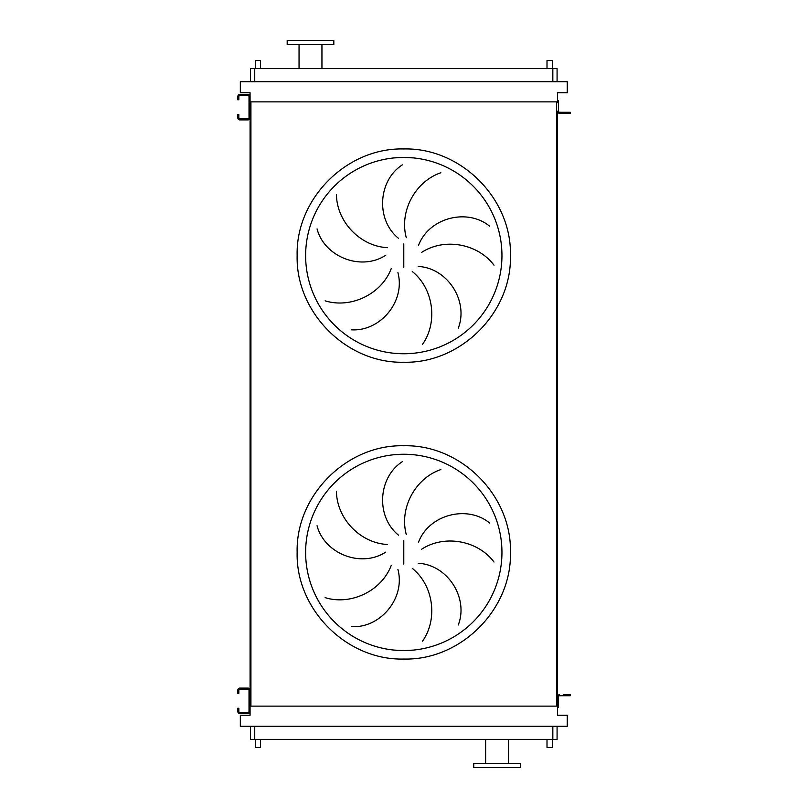 <?xml version="1.0" encoding="UTF-8"?>
<svg xmlns="http://www.w3.org/2000/svg" width="808" height="808" viewBox="0 0 808 808"><rect width="100%" height="100%" fill="white"/><g stroke="black" fill="none" stroke-linecap="round" stroke-linejoin="round"><path stroke-width="1.21" d="M238.845 691.274L238.845 693.395L237.784 693.395L237.784 691.274L238.845 691.274L238.845 690.214A1.06 1.06 0 0 1 239.905 689.153L247.955 689.153A1.06 1.06 0 0 1 249.016 690.214L249.016 711.414A1.06 1.06 0 0 1 247.955 712.474L239.905 712.474A1.06 1.06 0 0 1 238.845 711.414L238.845 710.353L237.784 710.353L237.784 711.414A2.121 2.121 0 0 0 239.905 713.535L247.955 713.535A2.121 2.121 0 0 0 250.076 711.414L250.076 690.214A2.121 2.121 0 0 0 247.955 688.093L239.905 688.093A2.121 2.121 0 0 0 237.784 690.214L237.784 691.274M237.784 710.353L237.784 708.232L238.845 708.232L238.845 710.353M559.621 694.668A2.121 2.121 0 0 0 557.5 696.789L557.5 705.374L558.56 705.374L558.56 696.789A1.06 1.06 0 0 1 559.621 695.728A1.06 1.06 0 0 0 558.56 696.789A1.06 1.06 0 0 1 559.621 695.728L568.095 695.728L568.095 694.668L563.641 694.668M558.56 705.374L558.56 707.495L557.5 707.495L557.5 111.211A2.121 2.121 0 0 0 559.621 113.332L568.095 113.332L568.095 112.272L559.621 112.272A1.06 1.06 0 0 1 558.56 111.211L558.56 102.626L557.5 102.626L557.5 92.768L567.246 92.768L567.246 81.739L240.329 81.739L240.329 92.768L250.076 92.768L250.076 105.06M568.095 694.668L570.216 694.668L570.216 695.728L568.095 695.728M238.845 97.647L238.845 99.768L237.784 99.768L237.784 97.647L238.845 97.647L238.845 96.586A1.06 1.06 0 0 1 239.905 95.526L247.955 95.526A1.06 1.06 0 0 1 249.016 96.586L249.016 117.786A1.06 1.06 0 0 1 247.955 118.847L239.905 118.847A1.06 1.06 0 0 1 238.845 117.786L238.845 116.726L237.784 116.726L237.784 117.786A2.121 2.121 0 0 0 239.905 119.907L247.955 119.907A2.121 2.121 0 0 0 250.076 117.786L250.076 96.586A2.121 2.121 0 0 0 247.955 94.465L239.905 94.465A2.121 2.121 0 0 0 237.784 96.586L237.784 97.647M237.784 116.726L237.784 114.605L238.845 114.605L237.784 114.605M238.845 114.605L238.845 116.726M394.163 353.278L403.788 353.752A98.162 98.162 0 0 0 501.95 255.591A98.162 98.162 0 0 0 403.788 157.429L394.163 157.903M336.461 194.748C336.744 221.291 359.812 246.329 387.587 247.692M385.759 255.278C360.863 271.458 324.311 256.752 317.059 228.906M325.119 300.818C350.45 308.757 381.386 294.556 391.264 268.559M397.92 272.639C405.616 301.323 380.336 331.533 351.611 329.826M398.516 238.35C375.437 219.665 378.124 180.366 402.364 164.862M403.788 157.429A98.162 98.162 0 0 0 305.626 255.591A98.162 98.162 0 0 0 403.788 353.752L413.413 353.278L403.788 353.752A98.162 98.162 0 0 0 501.95 255.591A98.162 98.162 0 0 0 403.788 157.429L413.413 157.903L403.788 157.429M394.163 650.097L403.788 650.571A98.162 98.162 0 0 0 501.95 552.409A98.162 98.162 0 0 0 403.788 454.248L394.163 454.722M336.461 491.567C336.744 518.11 359.812 543.148 387.587 544.501M385.759 552.096C360.863 568.276 324.311 553.571 317.059 525.725M325.119 597.637C350.45 605.566 381.386 591.365 391.264 565.378M397.92 569.458C405.616 598.142 380.336 628.351 351.611 626.644M398.516 535.169C375.437 516.484 378.124 477.185 402.364 461.681M403.788 454.248A98.162 98.162 0 0 0 305.626 552.409A98.162 98.162 0 0 0 403.788 650.571L413.413 650.097L403.788 650.571A98.162 98.162 0 0 0 501.95 552.409A98.162 98.162 0 0 0 403.788 454.248L413.413 454.722L403.788 454.248M260.57 68.599L260.57 60.539L255.278 60.539L255.278 68.599M552.298 68.599L552.298 60.539L547.006 60.539L547.006 68.599M255.278 739.401L255.278 747.461L260.57 747.461L260.57 739.401M552.298 739.401L552.298 747.461L547.006 747.461L547.006 739.401M333.825 40.4L287.183 40.4L287.183 44.642L333.825 44.642L333.825 40.4M299.051 44.642L299.051 68.599M321.948 44.642L321.948 68.599M497.071 767.6L520.392 767.6L520.392 763.358L473.751 763.358L473.751 767.6L497.071 767.6M557.076 726.261L557.076 739.401L250.5 739.401L250.5 726.261M440.845 469.579C415.696 478.043 399.011 507.727 406.293 534.553M494.011 562.055C478.185 540.754 444.814 534.058 421.544 549.278M418.554 542.067C429.189 514.342 467.398 504.748 489.638 523.018M422.493 641.199C437.865 619.564 433.916 585.75 412.252 568.327M418.191 563.257C447.844 564.802 468.771 598.183 458.267 624.978M250.076 702.94L250.076 715.231L240.329 715.231L240.329 726.261L567.246 726.261L567.246 715.231L557.5 715.231L557.5 707.495M557.5 101.879L250.076 101.879M250.076 109.302L250.076 698.698M250.924 101.879L250.924 706.121L250.076 706.121M556.651 101.879L556.651 706.121L250.924 706.121M557.5 706.121L556.651 706.121M557.076 81.739L557.076 68.599L250.5 68.599L250.5 81.739M440.845 172.761C415.696 181.234 399.011 210.908 406.293 237.734M422.493 344.38C437.865 322.745 433.916 288.931 412.252 271.508M418.191 266.438C447.844 267.983 468.771 301.364 458.267 328.159M494.011 265.236C478.185 243.935 444.814 237.239 421.544 252.46M418.554 245.248C429.189 217.524 467.398 207.939 489.638 226.2M559.621 112.272A1.06 1.06 0 0 1 558.56 111.211A1.06 1.06 0 0 0 559.621 112.272M557.5 100.505L558.56 100.505L558.56 102.626M568.095 112.272L570.216 112.272L570.216 113.332L568.095 113.332M559.621 113.332L563.641 113.332M403.788 148.955C346.804 147.48 295.678 198.606 297.142 255.591C295.678 312.575 346.804 363.701 403.788 362.236C460.772 363.701 511.898 312.575 510.434 255.591C511.898 198.606 460.772 147.48 403.788 148.955M403.788 243.925L403.788 267.256M403.788 659.045C346.804 660.52 295.678 609.394 297.142 552.409C295.678 495.425 346.804 444.299 403.788 445.764C460.772 444.299 511.898 495.425 510.434 552.409C511.898 609.394 460.772 660.52 403.788 659.045M403.788 540.744L403.788 564.075M552.834 739.401L552.834 726.261M254.742 739.401L254.742 726.261M254.742 68.599L254.742 81.739M552.834 68.599L552.834 81.739M508.525 763.358L508.525 739.401M485.628 763.358L485.628 739.401"/></g></svg>
